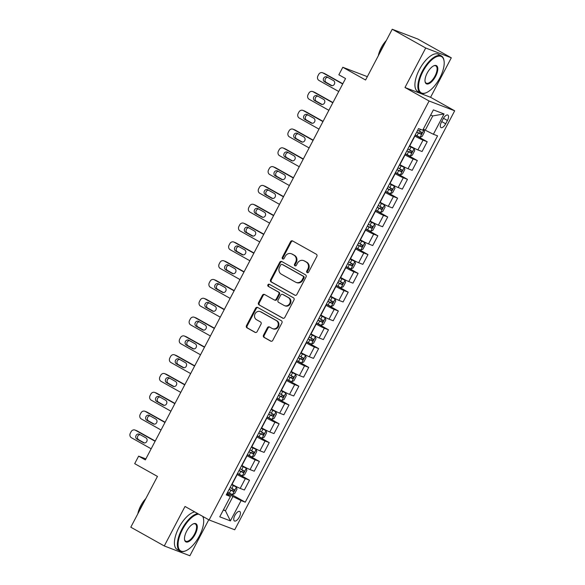 <?xml version="1.0" encoding="UTF-8"?>
<svg xmlns="http://www.w3.org/2000/svg" width="585" height="585" viewBox="0 0 585 585"><rect width="100%" height="100%" fill="white"/><g stroke="black" fill="none" stroke-linecap="round" stroke-linejoin="round"><path stroke-width="0.88" d="M307.14 272.632A1.17 1.053 -69.1 0 0 308.602 272.12L316.836 256.427A1.667 1.506 -69.1 0 0 316.295 254.212L292.632 240.954A1.667 1.506 -69.1 0 0 290.54 241.693L282.306 257.385A1.17 1.053 -69.1 0 0 284.149 258.416L285.217 256.384A5.345 4.812 -69.1 0 1 291.33 253.751A5.345 4.812 -69.1 0 1 291.9 254.022L293.875 255.126A5.345 4.812 -69.1 0 1 295.601 262.204L294.533 264.237A1.17 1.053 -69.1 0 0 296.376 265.268L297.443 263.235A5.345 4.812 -69.1 0 1 303.556 260.603A5.345 4.812 -69.1 0 1 304.127 260.866L306.101 261.97A5.345 4.812 -69.1 0 1 307.827 269.056L306.759 271.082A1.17 1.053 -69.1 0 0 307.14 272.632M239.309 517.067A5.448 2.347 119.3 0 0 239.755 511.473A5.448 2.347 119.3 0 0 234.885 515.378A5.448 2.347 119.3 0 0 234.431 520.972A5.448 2.347 119.3 0 0 239.309 517.067M263.499 335.183A1.667 1.506 -69.1 0 0 264.032 337.391L270.672 341.113A1.667 1.506 -69.1 0 0 272.764 340.375L281.911 322.949A1.667 1.506 -69.1 0 0 281.37 320.734L257.707 307.476A1.667 1.506 -69.1 0 0 255.616 308.222L246.468 325.64A1.667 1.506 -69.1 0 0 247.009 327.856L255.031 332.346A1.667 1.506 -69.1 0 0 257.122 331.607L261.034 324.148A1.667 1.506 -69.1 0 0 260.493 321.94L256.515 319.71A4.468 4.022 -69.1 0 1 254.95 314.05A4.468 4.022 -69.1 0 1 260.186 311.586A4.468 4.022 -69.1 0 1 260.669 311.812L276.244 320.536A4.468 4.022 -69.1 0 1 277.817 326.196A4.468 4.022 -69.1 0 1 272.573 328.66A4.468 4.022 -69.1 0 1 272.098 328.441L269.502 326.986A1.667 1.506 -69.1 0 0 267.411 327.724L263.499 335.183L264.186 335.446A1.667 1.506 -69.1 0 0 264.727 337.662L271.191 341.282M425.712 48.007L404.981 87.501L430.575 97.293L451.306 57.805L425.712 48.007L392.228 29.25L365.574 80.021L342.803 67.268L338.854 74.785L345.552 78.536L145.336 459.898L138.638 456.146L134.689 463.664L157.453 476.424L130.799 527.195L164.283 545.959L189.884 555.75L208.772 519.772M404.981 87.501L429.09 101.008L209.123 519.97L185.014 506.464L164.283 545.959M294.781 295.191A1.667 1.506 -69.1 0 0 296.873 294.452L306.021 277.027A1.667 1.506 -69.1 0 0 305.48 274.811L281.816 261.553A1.667 1.506 -69.1 0 0 279.732 262.292L270.584 279.718A1.667 1.506 -69.1 0 0 271.118 281.933L295.154 295.33M293.97 299.988L284.822 317.414A1.667 1.506 -69.1 0 1 282.73 318.152L259.067 304.895A1.667 1.506 -69.1 0 1 258.526 302.679L262.438 295.228A1.667 1.506 -69.1 0 1 264.53 294.482L274.131 299.864A1.667 1.506 -69.1 0 0 276.215 299.118L278.818 294.175A1.667 1.506 -69.1 0 0 278.277 291.959L268.281 286.365A1.17 1.053 -69.1 0 1 269.371 284.295L293.429 297.772A1.667 1.506 -69.1 0 1 293.97 299.988M392.228 29.25L417.822 39.041L451.306 57.805M443.145 118.85L441.412 122.163A5.272 2.274 119.3 0 0 440.973 127.581A5.272 2.274 119.3 0 0 445.697 123.801L447.437 120.495A5.272 2.274 119.3 0 0 447.869 115.07A5.272 2.274 119.3 0 0 443.145 118.85M429.09 101.008L454.684 110.799L234.724 529.769L209.123 519.97M444.052 113.958L433.39 134.265L425.266 130.206L432.768 115.918L444.052 113.958L433.397 109.885L422.736 130.192L418.553 128.59L226.234 494.903L230.417 496.504L226.731 493.952M227.602 492.292L245.254 502.186L437.573 135.866L433.39 134.265M245.254 502.186L241.071 500.584L230.41 520.891L219.755 516.811L230.417 496.504M430.575 97.293L454.684 110.799M145.855 458.903L138.638 456.146M367.336 76.657L342.803 67.268M432.768 115.918L430.655 115.106M425.266 130.206L423.306 129.109M223.485 509.718L225.444 510.815L232.947 496.519L227.104 493.25M237.473 473.492L249.502 480.226L244.369 490.003L240.186 488.402A6.808 0.388 -152.3 0 1 232.062 484.343L231.843 484.219M249.502 480.226L245.32 478.625A6.808 0.388 -152.3 0 1 237.196 474.567L236.976 474.442M247.353 454.684L259.374 461.426L254.241 471.203L250.058 469.601A6.808 0.388 -152.3 0 1 241.934 465.536L241.715 465.419M259.374 461.426L255.192 459.817A6.808 0.388 -152.3 0 1 247.067 455.759L246.848 455.635M257.224 435.876L269.246 442.618L264.113 452.395L259.93 450.794A6.808 0.388 -152.3 0 1 251.806 446.735L251.587 446.611M269.246 442.618L265.063 441.017A6.808 0.388 -152.3 0 1 256.939 436.958L256.72 436.834M267.096 417.076L279.125 423.811L273.992 433.595L269.802 431.993A6.808 0.388 -152.3 0 1 261.678 427.928L261.458 427.81M279.125 423.811L274.935 422.209A6.808 0.388 -152.3 0 1 266.811 418.151L266.592 418.026M276.968 398.268L288.997 405.01L283.864 414.787L279.674 413.185A6.808 0.388 -152.3 0 1 271.55 409.127L271.33 409.003M288.997 405.01L284.807 403.409A6.808 0.388 -152.3 0 1 276.683 399.35L276.464 399.226M286.84 379.468L298.869 386.202L293.736 395.979L289.546 394.378A6.808 0.388 -152.3 0 1 281.422 390.319L281.202 390.195M298.869 386.202L294.679 384.601A6.808 0.388 -152.3 0 1 286.555 380.542L286.336 380.418M296.712 360.66L308.741 367.402L303.608 377.179L299.418 375.577A6.808 0.388 -152.3 0 1 291.293 371.519L291.074 371.395M308.741 367.402L304.558 365.8A6.808 0.388 -152.3 0 1 296.427 361.735L296.215 361.618M306.584 341.859L318.613 348.594L313.48 358.371L309.297 356.77A6.808 0.388 -152.3 0 1 301.173 352.711L300.953 352.587M318.613 348.594L314.43 346.993A6.808 0.388 -152.3 0 1 306.306 342.934L306.087 342.81M316.456 323.052L328.485 329.794L323.351 339.571L319.169 337.969A6.808 0.388 -152.3 0 1 311.044 333.903L310.825 333.786M328.485 329.794L324.302 328.192A6.808 0.388 -152.3 0 1 316.178 324.127L315.958 324.002M326.328 304.244L338.357 310.986L333.223 320.763L329.041 319.161A6.808 0.388 -152.3 0 1 320.916 315.103L320.697 314.979M338.357 310.986L334.174 309.385A6.808 0.388 -152.3 0 1 326.05 305.326L325.83 305.202M336.2 285.443L348.229 292.178L343.095 301.962L338.912 300.361A6.808 0.388 -152.3 0 1 330.788 296.295L330.569 296.178M348.229 292.178L344.046 290.577A6.808 0.388 -152.3 0 1 335.922 286.518L335.702 286.394M346.079 266.636L358.1 273.378L352.967 283.155L348.784 281.553A6.808 0.388 -152.3 0 1 340.66 277.495L340.441 277.37M358.1 273.378L353.918 271.776A6.808 0.388 -152.3 0 1 345.793 267.718L345.574 267.594M355.951 247.835L367.98 254.57L362.839 264.347L358.656 262.745A6.808 0.388 -152.3 0 1 350.532 258.687L350.313 258.563M367.98 254.57L363.79 252.969A6.808 0.388 -152.3 0 1 355.665 248.91L355.446 248.786M365.822 229.027L377.851 235.77L372.718 245.546L368.528 243.945A6.808 0.388 -152.3 0 1 360.404 239.887L360.184 239.762M377.851 235.77L373.661 234.168A6.808 0.388 -152.3 0 1 365.537 230.102L365.318 229.985M375.694 210.227L387.723 216.962L382.59 226.739L378.4 225.137A6.808 0.388 -152.3 0 1 370.276 221.079L370.056 220.954M387.723 216.962L383.533 215.36A6.808 0.388 -152.3 0 1 375.409 211.302L375.19 211.178M385.566 191.419L397.595 198.161L392.462 207.938L388.272 206.337A6.808 0.388 -152.3 0 1 380.148 202.271L379.928 202.154M397.595 198.161L393.405 196.56A6.808 0.388 -152.3 0 1 385.281 192.494L385.062 192.37M395.438 172.612L407.467 179.354L402.334 189.13L398.151 187.529A6.808 0.388 -152.3 0 1 390.019 183.471L389.807 183.346M407.467 179.354L403.284 177.752A6.808 0.388 -152.3 0 1 395.16 173.694L394.941 173.57M405.31 153.811L417.339 160.546L412.206 170.33L408.023 168.729A6.808 0.388 -152.3 0 1 399.899 164.663L399.679 164.546M417.339 160.546L413.156 158.945A6.808 0.388 -152.3 0 1 405.032 154.886L404.813 154.762M415.182 135.003L427.211 141.745L422.077 151.522L417.895 149.921A6.808 0.388 -152.3 0 1 409.771 145.862L409.551 145.738M427.211 141.745L423.028 140.144A6.808 0.388 -152.3 0 1 414.904 136.086L414.685 135.961M223.331 510.003L225.444 510.815L230.41 520.891M232.947 496.519L241.071 500.584M307.637 272.756A1.17 1.053 -69.1 0 1 307.454 271.352L308.514 269.319A5.345 4.812 -69.1 0 0 306.789 262.241L306.101 261.97M303.556 260.603L304.251 260.866A5.345 4.812 -69.1 0 1 304.822 261.129L306.789 262.241M291.33 253.751L292.025 254.014A5.345 4.812 -69.1 0 1 292.595 254.285L294.562 255.389A5.345 4.812 -69.1 0 1 296.288 262.468L295.228 264.5A1.17 1.053 -69.1 0 0 295.41 265.904M292.814 241.057A1.667 1.506 -69.1 0 0 291.235 241.963L283.001 257.649A1.17 1.053 -69.1 0 0 283.184 259.053M281.999 261.656A1.667 1.506 -69.1 0 0 280.42 262.563L271.272 279.981A1.667 1.506 -69.1 0 0 271.813 282.197L295.301 295.359M303.33 277.619A1.17 1.053 -69.1 0 0 302.95 276.069L282.182 264.435A1.17 1.053 -69.1 0 0 280.72 264.954L279.593 267.089A5.345 4.812 -69.1 0 0 281.319 274.175L295.52 282.131A5.345 4.812 -69.1 0 0 296.09 282.394A5.345 4.812 -69.1 0 0 302.204 279.762L303.33 277.619L304.024 277.882A1.17 1.053 -69.1 0 0 303.644 276.332L302.95 276.069M282.613 264.603A1.17 1.053 -69.1 0 1 282.869 264.698L303.644 276.332M296.09 282.394L296.778 282.657A5.345 4.812 -69.1 0 0 302.898 280.025L302.204 279.762M304.024 277.882L302.898 280.025M283.242 318.32L259.067 304.895M264.712 294.584A1.667 1.506 -69.1 0 0 263.133 295.491L259.221 302.95A1.667 1.506 -69.1 0 0 259.755 305.158M274.818 300.127A1.667 1.506 -69.1 0 0 276.91 299.388L279.506 294.438A1.667 1.506 -69.1 0 0 278.965 292.222L268.281 286.365M269.627 284.442A1.17 1.053 -69.1 0 0 268.976 286.628M284.083 305.443A4.468 4.022 -69.1 0 0 284.566 305.662A4.468 4.022 -69.1 0 0 289.802 303.198A4.468 4.022 -69.1 0 0 288.237 297.538L282.745 294.467A1.667 1.506 -69.1 0 0 280.654 295.206L278.058 300.149A1.667 1.506 -69.1 0 0 278.599 302.365L284.083 305.443M284.566 305.662L285.253 305.926A4.468 4.022 -69.1 0 0 290.496 303.461A4.468 4.022 -69.1 0 0 288.924 297.802L288.237 297.538M283.074 294.591A1.667 1.506 -69.1 0 1 283.44 294.73L288.924 297.802M269.678 327.081A1.667 1.506 -69.1 0 0 268.105 327.988L264.186 335.446M272.573 328.66L273.268 328.924A4.468 4.022 -69.1 0 0 278.511 326.459A4.468 4.022 -69.1 0 0 276.939 320.807L276.244 320.536M260.186 311.586L260.881 311.849A4.468 4.022 -69.1 0 1 261.356 312.076L276.939 320.807M257.89 307.578A1.667 1.506 -69.1 0 0 256.31 308.485L247.162 325.911A1.667 1.506 -69.1 0 0 247.704 328.119L255.543 332.514M415.211 134.952L420.037 137.314L422.209 136.334L424.586 131.822L423.986 129.79L423.138 129.424M423.986 129.79L423.182 129.336M342.81 83.75L324.675 73.593A3.4 3.064 110.9 0 0 324.309 73.418L322.584 72.759A3.4 3.064 -69.1 0 0 318.686 74.434L317.896 75.94A3.4 3.064 -69.1 0 0 318.993 80.452L338.737 91.509M322.584 72.759A3.4 3.064 -69.1 0 1 322.942 72.928L342.686 83.991M327.732 77.366A2.72 2.45 -69.1 0 0 326.255 82.456L332.009 85.681M416.71 132.093L420.856 134.162L421.8 132.356L417.661 130.287M419.876 131.274C420.549 132.342 420.235 132.941 418.926 133.08L416.776 131.983M324.529 81.798L330.956 85.403A2.72 2.45 -69.1 0 0 334.445 84.035A2.72 2.45 -69.1 0 0 333.487 80.584L327.059 76.986A2.72 2.45 -69.1 0 0 324.529 81.798L326.255 82.456M405.339 153.753L410.165 156.115L412.337 155.142L414.707 150.63L414.114 148.597L409.288 146.235M414.114 148.597L409.346 146.118M332.938 102.558L314.803 92.393A3.4 3.064 110.9 0 0 314.438 92.225L312.712 91.56A3.4 3.064 -69.1 0 0 308.814 93.242L308.024 94.748A3.4 3.064 -69.1 0 0 309.121 99.253L328.865 110.316M312.712 91.56A3.4 3.064 -69.1 0 1 313.07 91.735L332.814 102.792M317.86 96.167A2.72 2.45 -69.1 0 0 316.383 101.263L322.138 104.488M406.838 150.901L410.984 152.963L411.928 151.164L407.789 149.095M410.005 150.082C410.677 151.142 410.363 151.742 409.054 151.888L406.897 150.784M314.657 100.605L321.085 104.203A2.72 2.45 -69.1 0 0 323.615 99.391L317.18 95.786A2.72 2.45 -69.1 0 0 314.657 100.605L316.383 101.263M395.467 172.56L400.294 174.922L402.465 173.942L404.835 169.431L404.242 167.398L399.416 165.036M404.242 167.398L399.475 164.926M323.066 121.358L304.931 111.201A3.4 3.064 110.9 0 0 304.566 111.026L302.833 110.368A3.4 3.064 -69.1 0 0 298.942 112.042L298.153 113.548A3.4 3.064 -69.1 0 0 299.249 118.06L318.993 129.124M302.833 110.368A3.4 3.064 -69.1 0 1 303.198 110.536L322.942 121.6M307.988 114.974A2.72 2.45 -69.1 0 0 306.511 120.071L312.266 123.289M396.966 169.701L401.113 171.771L402.056 169.964L397.917 167.895M400.133 168.889C400.805 169.95 400.491 170.549 399.182 170.688L397.025 169.591M304.785 119.406L311.213 123.011A2.72 2.45 -69.1 0 0 313.736 118.192L307.308 114.594A2.72 2.45 -69.1 0 0 304.785 119.406L306.511 120.071M385.595 191.368L390.422 193.723L392.593 192.75L394.963 188.238L394.37 186.205L389.544 183.844M394.37 186.205L389.603 183.734M313.194 140.166L295.059 130.002A3.4 3.064 110.9 0 0 294.694 129.833L292.961 129.175A3.4 3.064 -69.1 0 0 289.07 130.85L288.281 132.356A3.4 3.064 -69.1 0 0 289.378 136.861L309.121 147.925M292.961 129.175A3.4 3.064 -69.1 0 1 293.326 129.343L313.07 140.4M298.116 133.775A2.72 2.45 -69.1 0 0 296.639 138.872L302.394 142.096M387.094 188.509L391.241 190.578L392.184 188.772L388.045 186.703M390.261 187.69C390.934 188.75 390.619 189.357 389.31 189.496L387.153 188.392M294.913 138.214L301.341 141.811A2.72 2.45 -69.1 0 0 303.864 137L297.436 133.395A2.72 2.45 -69.1 0 0 294.913 138.214L296.639 138.872M375.724 210.169L380.55 212.53L382.722 211.558L385.091 207.039L384.499 205.006L379.672 202.644M384.499 205.006L379.731 202.534M303.322 158.974L285.18 148.809A3.4 3.064 110.9 0 0 284.822 148.641L283.089 147.976A3.4 3.064 -69.1 0 0 279.199 149.658L278.409 151.157A3.4 3.064 -69.1 0 0 279.506 155.668L299.249 166.732M283.089 147.976A3.4 3.064 -69.1 0 1 283.454 148.144L303.198 159.208M288.244 152.583A2.72 2.45 -69.1 0 0 286.767 157.679L292.522 160.897M377.223 207.309L381.361 209.379L382.312 207.573L378.173 205.503M380.389 206.498C381.062 207.558 380.747 208.158 379.438 208.304L377.281 207.2M285.034 157.014L291.469 160.619A2.72 2.45 -69.1 0 0 293.992 155.8L287.564 152.202A2.72 2.45 -69.1 0 0 285.034 157.014L286.767 157.679M439.832 77.944A20.76 8.958 119.3 0 0 444.044 60.906A20.76 8.958 119.3 0 0 435.752 57.089A20.76 8.958 119.3 0 0 422.955 71.487A20.76 8.958 119.3 0 0 426.224 92.715A20.76 8.958 119.3 0 0 439.832 77.944M426.224 92.715L425.69 92.935A21.272 9.177 -60.7 0 1 420.593 93.052A21.272 9.177 -60.7 0 1 422.341 71.18A21.272 9.177 -60.7 0 1 441.39 55.933A21.272 9.177 -60.7 0 1 443.956 60.335L444.044 60.906M435.613 76.328A10.384 4.483 -60.7 0 1 429.214 83.531A10.384 4.483 -60.7 0 1 425.068 81.622A10.384 4.483 -60.7 0 1 427.174 73.103A10.384 4.483 -60.7 0 1 433.982 65.717A10.384 4.483 -60.7 0 1 435.613 76.328M425.032 81.33A9.872 4.256 119.3 0 0 426.165 83.099A9.872 4.256 119.3 0 0 435.006 76.028A9.872 4.256 119.3 0 0 435.818 65.878A9.872 4.256 119.3 0 0 433.712 65.834M380.074 52.401A21.272 9.177 -60.7 0 1 381.895 48.518A21.272 9.177 -60.7 0 1 384.074 44.774M378.32 55.75A15.32 6.61 -60.7 0 1 381.237 47.721A15.32 6.61 -60.7 0 1 386.312 40.519M420.593 93.052L417.646 91.399A21.272 9.177 -60.7 0 1 419.401 69.527A21.272 9.177 -60.7 0 1 438.443 54.281L441.39 55.933M198.754 514.164A20.76 8.958 119.3 0 0 182.454 529.564A20.76 8.958 119.3 0 0 185.723 550.799A20.76 8.958 119.3 0 0 199.339 536.028A20.76 8.958 119.3 0 0 203.543 518.983A20.76 8.958 119.3 0 0 202.681 516.365M185.723 550.799L185.196 551.011A21.272 9.177 -60.7 0 1 180.1 551.128A21.272 9.177 -60.7 0 1 181.847 529.264A21.272 9.177 -60.7 0 1 197.693 513.564M202.944 516.511A21.272 9.177 -60.7 0 1 203.456 518.42L203.543 518.983M195.112 534.412A10.384 4.483 -60.7 0 1 188.721 541.608A10.384 4.483 -60.7 0 1 184.567 539.699A10.384 4.483 -60.7 0 1 186.673 531.18A10.384 4.483 -60.7 0 1 193.481 523.794A10.384 4.483 -60.7 0 1 195.112 534.412M184.531 539.407A9.872 4.256 119.3 0 0 185.672 541.183A9.872 4.256 119.3 0 0 194.505 534.105A9.872 4.256 119.3 0 0 195.317 523.963A9.872 4.256 119.3 0 0 193.211 523.911M139.574 510.478A21.272 9.177 -60.7 0 1 141.394 506.603A21.272 9.177 -60.7 0 1 143.581 502.859M137.819 513.827A15.32 6.61 -60.7 0 1 140.736 505.798A15.32 6.61 -60.7 0 1 145.811 498.596M180.1 551.128L177.153 549.476A21.272 9.177 -60.7 0 1 178.9 527.611A21.272 9.177 -60.7 0 1 194.746 511.919M365.852 228.976L370.678 231.331L372.85 230.358L375.219 225.847L374.627 223.814L369.8 221.452M374.627 223.814L369.859 221.342M293.451 177.774L275.308 167.61A3.4 3.064 110.9 0 0 274.95 167.442L273.217 166.784A3.4 3.064 -69.1 0 0 269.319 168.458L268.53 169.964A3.4 3.064 -69.1 0 0 269.634 174.476L289.378 185.533M273.217 166.784A3.4 3.064 -69.1 0 1 273.583 166.952L293.326 178.015M278.372 171.383A2.72 2.45 -69.1 0 0 276.895 176.48L282.643 179.705M367.351 226.117L371.49 228.187L372.44 226.38L368.301 224.311M370.51 225.298C371.19 226.358 370.875 226.965 369.566 227.104L367.409 226M275.162 175.822L281.597 179.419A2.72 2.45 -69.1 0 0 284.12 174.608L277.692 171.003A2.72 2.45 -69.1 0 0 274.204 172.37A2.72 2.45 -69.1 0 0 275.162 175.822L276.895 176.48M355.98 247.777L360.806 250.139L362.978 249.166L365.347 244.654L364.755 242.614L359.929 240.259M364.755 242.614L359.987 240.142M283.579 196.582L265.436 186.418A3.4 3.064 110.9 0 0 265.078 186.249L263.345 185.584A3.4 3.064 -69.1 0 0 259.447 187.266L258.658 188.765A3.4 3.064 -69.1 0 0 259.762 193.277L279.506 204.34M263.345 185.584A3.4 3.064 -69.1 0 1 263.711 185.752L283.454 196.816M268.493 190.191A2.72 2.45 -69.1 0 0 267.023 195.288L272.771 198.512M357.479 244.918L361.618 246.987L362.568 245.181L358.422 243.111M360.638 244.106C361.318 245.166 360.996 245.766 359.695 245.912L357.537 244.808M265.29 194.622L271.718 198.227A2.72 2.45 -69.1 0 0 274.248 193.416L267.82 189.811A2.72 2.45 -69.1 0 0 265.29 194.622L267.023 195.288M346.101 266.584L350.927 268.946L353.106 267.967L355.475 263.455L354.898 261.473L350.057 259.06M354.876 261.422L350.115 258.95M273.707 215.382L255.565 205.225A3.4 3.064 110.9 0 0 255.199 205.05L253.473 204.392A3.4 3.064 -69.1 0 0 249.576 206.066L248.786 207.573A3.4 3.064 -69.1 0 0 249.89 212.084L269.634 223.141M253.473 204.392A3.4 3.064 -69.1 0 1 253.839 204.56L273.583 215.624M258.621 208.999A2.72 2.45 -69.1 0 0 257.151 214.088L262.899 217.313M347.607 263.725L351.746 265.795L352.696 263.989L348.55 261.919M350.766 262.906C351.446 263.974 351.124 264.574 349.823 264.712L347.665 263.616M255.418 213.43L261.846 217.035A2.72 2.45 -69.1 0 0 265.334 215.668A2.72 2.45 -69.1 0 0 264.376 212.216L257.948 208.618A2.72 2.45 -69.1 0 0 254.46 209.978A2.72 2.45 -69.1 0 0 255.418 213.43L257.151 214.088M336.229 285.385L341.055 287.747L343.234 286.774L345.603 282.262L345.026 280.281L340.177 277.868M345.004 280.23L340.236 277.751M263.835 234.19L245.693 224.026A3.4 3.064 110.9 0 0 245.327 223.858L243.601 223.192A3.4 3.064 -69.1 0 0 239.704 224.874L238.914 226.38A3.4 3.064 -69.1 0 0 240.011 230.885L259.762 241.949M243.601 223.192A3.4 3.064 -69.1 0 1 243.967 223.368L263.711 234.424M248.749 227.799A2.72 2.45 -69.1 0 0 247.28 232.896L253.027 236.121M337.735 282.533L341.874 284.595L342.825 282.796L338.678 280.727M340.894 281.714C341.567 282.774 341.252 283.374 339.943 283.52L337.794 282.416M245.546 232.238L251.974 235.835A2.72 2.45 -69.1 0 0 254.504 231.024L248.077 227.419A2.72 2.45 -69.1 0 0 244.589 228.786A2.72 2.45 -69.1 0 0 245.546 232.238L247.28 232.896M326.357 304.193L331.183 306.555L333.362 305.575L335.731 301.063L335.132 299.03L330.306 296.668M335.132 299.03L330.364 296.558M253.963 252.991L235.821 242.833A3.4 3.064 110.9 0 0 235.455 242.658L233.729 242A3.4 3.064 -69.1 0 0 229.832 243.674L229.042 245.181A3.4 3.064 -69.1 0 0 230.139 249.693L249.883 260.756M233.729 242A3.4 3.064 -69.1 0 1 234.088 242.168L253.831 253.232M238.877 246.607A2.72 2.45 -69.1 0 0 237.4 251.704L243.155 254.921M327.863 301.333L332.002 303.403L332.953 301.597L328.807 299.527M331.022 300.522C331.695 301.582 331.381 302.182 330.072 302.321L327.922 301.224M235.675 251.038L242.102 254.643A2.72 2.45 -69.1 0 0 245.59 253.276A2.72 2.45 -69.1 0 0 244.632 249.824L238.205 246.227A2.72 2.45 -69.1 0 0 235.675 251.038L237.4 251.704M316.485 323L321.311 325.355L323.483 324.382L325.852 319.871L325.26 317.838L320.434 315.476M325.26 317.838L320.492 315.366M244.084 271.798L225.949 261.634A3.4 3.064 110.9 0 0 225.583 261.466L223.858 260.808A3.4 3.064 -69.1 0 0 219.96 262.482L219.17 263.989A3.4 3.064 -69.1 0 0 220.267 268.493L240.011 279.557M223.858 260.808A3.4 3.064 -69.1 0 1 224.216 260.976L243.96 272.032M229.006 265.407A2.72 2.45 -69.1 0 0 227.528 270.504L233.283 273.729M317.984 320.141L322.13 322.211L323.074 320.404L318.935 318.335M321.15 319.322C321.823 320.383 321.509 320.989 320.2 321.128L318.043 320.024M225.803 269.846L232.23 273.444A2.72 2.45 -69.1 0 0 234.761 268.632L228.326 265.027A2.72 2.45 -69.1 0 0 225.803 269.846L227.528 270.504M306.613 341.801L311.439 344.163L313.611 343.19L315.98 338.671L315.388 336.638L310.562 334.276M315.388 336.638L310.62 334.167M234.212 290.606L216.077 280.442A3.4 3.064 110.9 0 0 215.711 280.273L213.986 279.608A3.4 3.064 -69.1 0 0 210.088 281.29L209.298 282.789A3.4 3.064 -69.1 0 0 210.395 287.301L230.139 298.365M213.986 279.608A3.4 3.064 -69.1 0 1 214.344 279.776L234.088 290.84M219.134 284.215A2.72 2.45 -69.1 0 0 217.657 289.312L223.411 292.529M308.112 338.942L312.258 341.011L313.202 339.205L309.063 337.135M311.279 338.13C311.951 339.19 311.637 339.79 310.328 339.936L308.171 338.832M215.931 288.646L222.358 292.251A2.72 2.45 -69.1 0 0 224.889 287.432L218.454 283.835A2.72 2.45 -69.1 0 0 215.931 288.646L217.657 289.312M296.741 360.609L301.567 362.963L303.739 361.991L306.109 357.479L305.516 355.446L300.69 353.084M305.516 355.446L300.748 352.974M224.34 309.406L206.205 299.242A3.4 3.064 110.9 0 0 205.84 299.074L204.106 298.416A3.4 3.064 -69.1 0 0 200.216 300.09L199.427 301.597A3.4 3.064 -69.1 0 0 200.523 306.109L220.267 317.165M204.106 298.416A3.4 3.064 -69.1 0 1 204.472 298.584L224.216 309.648M209.262 303.015A2.72 2.45 -69.1 0 0 207.785 308.112L213.54 311.337M298.24 357.749L302.386 359.819L303.33 358.013L299.191 355.943M301.407 356.93C302.079 357.991 301.765 358.598 300.456 358.737L298.299 357.632M206.059 307.454L212.487 311.052A2.72 2.45 -69.1 0 0 215.009 306.24L208.582 302.635A2.72 2.45 -69.1 0 0 206.059 307.454L207.785 308.112M286.869 379.409L291.696 381.771L293.867 380.798L296.237 376.287L295.644 374.246L290.818 371.892M295.644 374.246L290.877 371.775M214.468 328.214L196.333 318.05A3.4 3.064 110.9 0 0 195.968 317.882L194.235 317.216A3.4 3.064 -69.1 0 0 190.344 318.898L189.555 320.397A3.4 3.064 -69.1 0 0 190.651 324.909L210.395 335.973M194.235 317.216A3.4 3.064 -69.1 0 1 194.6 317.384L214.344 328.448M199.39 321.823A2.72 2.45 -69.1 0 0 197.913 326.92L203.668 330.145M288.368 376.55L292.515 378.619L293.458 376.813L289.319 374.744M291.535 375.738C292.207 376.798 291.893 377.398 290.584 377.544L288.427 376.44M196.187 326.255L202.615 329.86A2.72 2.45 -69.1 0 0 205.138 325.048L198.71 321.443A2.72 2.45 -69.1 0 0 196.187 326.255L197.913 326.92M276.998 398.217L281.824 400.579L283.996 399.599L286.365 395.087L285.772 393.054L280.946 390.692M285.772 393.054L281.005 390.583M204.596 347.015L186.454 336.858A3.4 3.064 110.9 0 0 186.096 336.682L184.363 336.024A3.4 3.064 -69.1 0 0 180.472 337.699L179.683 339.205A3.4 3.064 -69.1 0 0 180.78 343.717L200.523 354.773M184.363 336.024A3.4 3.064 -69.1 0 1 184.728 336.192L204.472 347.256M189.518 340.624A2.72 2.45 -69.1 0 0 188.041 345.72L193.796 348.945M278.497 395.358L282.635 397.427L283.586 395.621L279.447 393.551M281.656 394.539C282.336 395.606 282.021 396.206 280.712 396.345L278.555 395.248M186.308 345.062L192.743 348.66A2.72 2.45 -69.1 0 0 195.266 343.848L188.838 340.251A2.72 2.45 -69.1 0 0 186.308 345.062L188.041 345.72M267.126 417.017L271.952 419.379L274.124 418.407L276.493 413.895L275.901 411.855L271.074 409.5M275.901 411.855L271.133 409.383M194.725 365.822L176.582 355.658A3.4 3.064 110.9 0 0 176.224 355.49L174.491 354.824A3.4 3.064 -69.1 0 0 170.593 356.506L169.804 358.013A3.4 3.064 -69.1 0 0 170.908 362.517L190.651 373.581M174.491 354.824A3.4 3.064 -69.1 0 1 174.856 355L194.6 366.056M179.646 359.431A2.72 2.45 -69.1 0 0 178.169 364.528L183.917 367.753M268.625 414.158L272.764 416.228L273.714 414.429L269.568 412.359M271.784 413.346C272.464 414.407 272.142 415.006 270.84 415.153L268.683 414.048M176.436 363.87L182.871 367.468A2.72 2.45 -69.1 0 0 185.394 362.656L178.966 359.051A2.72 2.45 -69.1 0 0 175.478 360.418A2.72 2.45 -69.1 0 0 176.436 363.87L178.169 364.528M257.254 435.825L262.08 438.187L264.252 437.207L266.621 432.695L266.029 430.662L261.202 428.3M266.029 430.662L261.261 428.191M184.853 384.623L166.71 374.466A3.4 3.064 110.9 0 0 166.352 374.29L164.619 373.632A3.4 3.064 -69.1 0 0 160.721 375.307L159.932 376.813A3.4 3.064 -69.1 0 0 161.036 381.325L180.78 392.389M164.619 373.632A3.4 3.064 -69.1 0 1 164.985 373.8L184.728 384.864M169.767 378.239A2.72 2.45 -69.1 0 0 168.297 383.336L174.045 386.553M258.753 432.966L262.892 435.035L263.842 433.229L259.696 431.16M261.912 432.147C262.592 433.214 262.27 433.814 260.969 433.953L258.811 432.856M166.564 382.67L172.992 386.275A2.72 2.45 -69.1 0 0 176.48 384.908A2.72 2.45 -69.1 0 0 175.522 381.457L169.094 377.859A2.72 2.45 -69.1 0 0 166.564 382.67L168.297 383.336M247.375 454.633L252.201 456.987L254.38 456.015L256.749 451.503L256.15 449.47L251.323 447.108M256.15 449.47L251.389 446.998M174.981 403.431L156.838 393.266A3.4 3.064 110.9 0 0 156.473 393.098L154.747 392.433A3.4 3.064 -69.1 0 0 150.85 394.115L150.06 395.621A3.4 3.064 -69.1 0 0 151.164 400.125L170.908 411.189M154.747 392.433A3.4 3.064 -69.1 0 1 155.113 392.608L174.856 403.665M159.895 397.039A2.72 2.45 -69.1 0 0 158.425 402.136L164.173 405.361M248.881 451.774L253.02 453.843L253.97 452.037L249.824 449.967M252.04 450.955C252.713 452.015 252.398 452.622 251.097 452.761L248.939 451.657M156.692 401.478L163.12 405.076A2.72 2.45 -69.1 0 0 165.65 400.264L159.222 396.659A2.72 2.45 -69.1 0 0 155.734 398.027A2.72 2.45 -69.1 0 0 156.692 401.478L158.425 402.136M237.503 473.433L242.329 475.795L244.508 474.823L246.877 470.303L246.278 468.271L241.451 465.909M246.278 468.271L241.51 465.799M165.109 422.238L146.967 412.074A3.4 3.064 110.9 0 0 146.601 411.906L144.875 411.24A3.4 3.064 -69.1 0 0 140.978 412.922L140.188 414.421A3.4 3.064 -69.1 0 0 141.285 418.933L161.029 429.997M144.875 411.24A3.4 3.064 -69.1 0 1 145.234 411.409L164.985 422.472M150.023 415.847A2.72 2.45 -69.1 0 0 148.553 420.944L154.301 424.162M239.009 470.574L243.148 472.643L244.099 470.837L239.952 468.768M242.168 469.762C242.841 470.823 242.526 471.422 241.217 471.568L239.068 470.464M146.82 420.279L153.248 423.884A2.72 2.45 -69.1 0 0 156.736 422.516A2.72 2.45 -69.1 0 0 155.778 419.065L149.351 415.467A2.72 2.45 -69.1 0 0 146.82 420.279L148.553 420.944M227.631 492.241L232.457 494.596L234.636 493.623L237.005 489.111L236.406 487.078L231.58 484.716M236.406 487.078L231.638 484.607M155.23 441.039L137.095 430.874A3.4 3.064 110.9 0 0 136.729 430.706L135.003 430.048A3.4 3.064 -69.1 0 0 131.106 431.723L130.316 433.229A3.4 3.064 -69.1 0 0 131.413 437.741L151.157 448.797M135.003 430.048A3.4 3.064 -69.1 0 1 135.362 430.216L155.105 441.28M140.151 434.648A2.72 2.45 -69.1 0 0 138.674 439.744L144.429 442.969M229.13 489.382L233.276 491.451L234.227 489.645L230.08 487.576M232.296 488.563C232.969 489.623 232.655 490.23 231.346 490.369L229.196 489.265M136.948 439.086L143.376 442.684A2.72 2.45 -69.1 0 0 145.906 437.872L139.479 434.267A2.72 2.45 -69.1 0 0 135.991 435.635A2.72 2.45 -69.1 0 0 136.948 439.086L138.674 439.744M232.062 484.343L237.196 474.567M241.934 465.536L247.067 455.759M251.806 446.735L256.939 436.958M261.678 427.928L266.811 418.151M271.55 409.127L276.683 399.35M281.422 390.319L286.555 380.542M291.293 371.519L296.427 361.735M301.173 352.711L306.306 342.934M311.044 333.903L316.178 324.127M320.916 315.103L326.05 305.326M330.788 296.295L335.922 286.518M340.66 277.495L345.793 267.718M350.532 258.687L355.665 248.91M360.404 239.887L365.537 230.102M370.276 221.079L375.409 211.302M380.148 202.271L385.281 192.494M390.019 183.471L395.16 173.694M399.899 164.663L405.032 154.886M409.771 145.862L414.904 136.086M417.895 149.921L423.028 140.144M408.023 168.729L413.156 158.945M398.151 187.529L403.284 177.752M388.272 206.337L393.405 196.56M378.4 225.137L383.533 215.36M368.528 243.945L373.661 234.168M358.656 262.745L363.79 252.969M348.784 281.553L353.918 271.776M338.912 300.361L344.046 290.577M329.041 319.161L334.174 309.385M319.169 337.969L324.302 328.192M309.297 356.77L314.43 346.993M299.418 375.577L304.558 365.8M289.546 394.378L294.679 384.601M279.674 413.185L284.807 403.409M269.802 431.993L274.935 422.209M259.93 450.794L265.063 441.017M250.058 469.601L255.192 459.817M240.186 488.402L245.32 478.625M443.474 118.272L447.437 120.495M441.719 121.57L445.697 123.801M308.514 269.319L307.827 269.056M304.822 261.129L304.127 260.866M295.228 264.5L294.533 264.237M296.288 262.468L295.601 262.204M294.562 255.389L293.875 255.126M292.595 254.285L291.9 254.022M283.001 257.649L282.306 257.385M291.235 241.963L290.54 241.693M307.454 271.352L306.759 271.082M271.813 282.197L271.118 281.933M271.272 279.981L270.584 279.718M280.42 262.563L279.732 262.292M282.869 264.698L282.182 264.435M283.096 318.291L282.73 318.152M259.221 302.95L258.526 302.679M263.133 295.491L262.438 295.228M276.91 299.388L276.215 299.118M279.506 294.438L278.818 294.175M278.965 292.222L278.277 291.959M283.44 294.73L282.745 294.467M268.105 327.988L267.411 327.724M261.356 312.076L260.669 311.812M255.396 332.492L255.031 332.346M247.704 328.119L247.009 327.856M247.162 325.911L246.468 325.64M256.31 308.485L255.616 308.222M271.038 341.252L270.672 341.113M264.727 337.662L264.032 337.391M322.942 72.928L324.675 73.593M420.096 137.285L424.001 129.841M419.386 131.179L420.381 129.292M416.937 135.837L418.436 132.985M331.556 85.629L330.956 85.403M418.926 133.08L420.856 134.162M313.07 91.735L314.803 92.393M410.224 156.093L414.129 148.648M409.515 149.979L411.014 147.12M407.065 154.645L408.564 151.786M321.684 104.43L321.085 104.203M409.054 151.888L410.984 152.963M303.198 110.536L304.931 111.201M400.345 174.893L404.257 167.449M399.643 168.787L401.142 165.928M397.193 173.452L398.692 170.593M311.812 123.238L311.213 123.011M399.182 170.688L401.113 171.771M293.326 129.343L295.059 130.002M390.473 193.701L394.385 186.257M389.771 187.588L391.27 184.736M387.321 192.253L388.82 189.394M301.94 142.045L301.341 141.811M389.31 189.496L391.241 190.578M283.454 148.144L285.18 148.809M380.601 212.509L384.513 205.057M379.899 206.395L381.398 203.536M377.449 211.061L378.948 208.202M292.061 160.846L291.469 160.619M379.438 208.304L381.361 209.379M273.583 166.952L275.308 167.61M370.729 231.309L374.641 223.865M370.027 225.203L371.526 222.344M367.577 229.861L369.077 227.002M282.189 179.654L281.597 179.419M369.566 227.104L371.49 228.187M263.711 185.752L265.436 186.418M360.857 250.117L364.769 242.665M360.148 244.004L361.654 241.144M357.706 248.669L359.205 245.81M272.317 198.454L271.718 198.227M359.695 245.912L361.618 246.987M253.839 204.56L255.565 205.225M350.985 268.917L354.898 261.473M350.276 262.811L351.782 259.952M347.834 267.469L349.333 264.617M262.446 217.262L261.846 217.035M349.823 264.712L351.746 265.795M243.967 223.368L245.693 224.026M341.113 287.725L345.026 280.281M340.404 281.612L341.903 278.752M337.954 286.277L339.461 283.418M252.574 236.062L251.974 235.835M339.943 283.52L341.874 284.595M234.088 242.168L235.821 242.833M331.242 306.525L335.146 299.081M330.532 300.419L332.031 297.56M328.083 305.085L329.589 302.226M242.702 254.87L242.102 254.643M330.072 302.321L332.002 303.403M224.216 260.976L225.949 261.634M321.37 325.333L325.275 317.889M320.66 319.22L322.159 316.368M318.211 323.885L319.71 321.026M232.83 273.67L232.23 273.444M320.2 321.128L322.13 322.211M214.344 279.776L216.077 280.442M311.498 344.141L315.403 336.689M310.789 338.028L312.288 335.168M308.339 342.693L309.838 339.834M222.958 292.478L222.358 292.251M310.328 339.936L312.258 341.011M204.472 298.584L206.205 299.242M301.619 362.941L305.531 355.497M300.917 356.835L302.416 353.976M298.467 361.493L299.966 358.634M213.086 311.286L212.487 311.052M300.456 358.737L302.386 359.819M194.6 317.384L196.333 318.05M291.747 381.749L295.659 374.298M291.045 375.636L292.544 372.777M288.595 380.301L290.094 377.442M203.207 330.086L202.615 329.86M290.584 377.544L292.515 378.619M184.728 336.192L186.454 336.858M281.875 400.549L285.787 393.105M281.173 394.444L282.672 391.584M278.723 399.102L280.222 396.25M193.335 348.894L192.743 348.66M280.712 396.345L282.635 397.427M174.856 355L176.582 355.658M272.003 419.357L275.915 411.906M271.301 413.244L272.8 410.385M268.851 417.909L270.35 415.05M183.463 367.694L182.871 367.468M270.84 415.153L272.764 416.228M164.985 373.8L166.71 374.466M262.131 438.158L266.043 430.714M261.422 432.052L262.928 429.193M258.98 436.717L260.479 433.858M173.591 386.502L172.992 386.275M260.969 433.953L262.892 435.035M155.113 392.608L156.838 393.266M252.259 456.965L256.171 449.521M251.55 450.852L253.056 448M249.1 455.518L250.607 452.658M163.72 405.303L163.12 405.076M251.097 452.761L253.02 453.843M145.234 411.409L146.967 412.074M242.387 475.773L246.292 468.322M241.678 469.66L243.177 466.801M239.228 474.325L240.735 471.466M153.848 424.11L153.248 423.884M241.217 471.568L243.148 472.643M135.362 430.216L137.095 430.874M232.516 494.574L236.42 487.129M231.806 488.468L233.305 485.608M229.357 493.126L230.863 490.267M143.976 442.918L143.376 442.684M231.346 490.369L233.276 491.451M282.745 264.639L282.058 264.376M275.001 300.207L274.306 299.944M283.257 294.65L282.57 294.379"/></g></svg>
